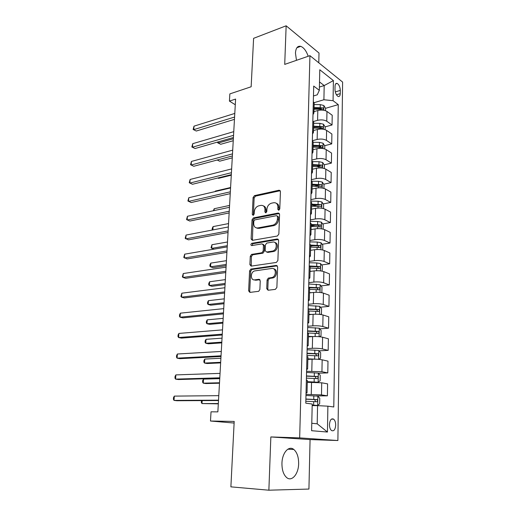 <?xml version="1.0" encoding="UTF-8"?>
<svg xmlns="http://www.w3.org/2000/svg" width="516" height="516" viewBox="0 0 516 516"><rect width="100%" height="100%" fill="white"/><g stroke="black" fill="none" stroke-linecap="round" stroke-linejoin="round"><path stroke-width="0.77" d="M278.756 210.27L279.788 208.922L280.433 191.526L279.137 190.198L254.498 195.616L253.092 197.486L252.279 214.437L253.182 215.365L254.156 214.056L254.259 211.85C254.659 208.683 256.175 206.677 258.806 205.826L260.832 205.4C263.463 205.168 264.837 206.6 264.972 209.677L264.876 211.908L265.792 212.856L266.804 211.521L266.895 209.29C267.288 206.084 268.836 204.052 271.532 203.175L273.635 202.743C276.318 202.504 277.743 203.943 277.898 207.058L277.808 209.315L278.756 210.27M298.641 463.645C298.648 457.021 297.035 452.3 293.804 449.462C288.85 445.237 282.117 452.809 281.949 463.31C281.91 469.915 283.471 474.662 286.644 477.552C291.843 482.086 298.577 473.978 298.641 463.645M308.194 56.263C306.31 50.891 303.834 47.588 300.751 46.356C297.603 45.692 295.836 47.923 295.455 53.064L296.468 60.327M335.697 425.139C335.658 422.32 334.974 420.327 333.646 419.16C331.311 418.147 329.918 419.934 329.46 424.52C329.492 427.332 330.169 429.331 331.491 430.512C333.858 431.531 335.258 429.738 335.697 425.139M266.733 288.676L268.088 290.244L275.357 289.379L276.879 287.451L277.64 266.953L276.26 265.437L250.821 269.094L249.589 270.919L248.635 290.856L249.931 292.398L258.703 291.314L259.877 289.502L260.251 280.833L258.929 279.311L254.73 279.859C250.344 280.652 250.189 272.184 254.543 270.945L271.764 268.462C276.228 267.578 276.615 276.092 272.145 277.485L268.307 278.111L267.088 279.949L266.733 288.676L267.804 289.031L268.197 290.231M318.785 62.81L319.011 53.025L286.148 25.8L253.601 38.332L251.15 86.765L229.852 93.899L229.427 101.097L235.606 99.072L217.862 411.871L211.031 411.82L210.483 421.017L234.116 423.055M268.868 490.2L308.929 489.058L310.071 439.574L270.848 436.942L268.868 490.2L230.884 486.852L234.193 421.437L210.483 421.017M270.848 436.942L299.667 437.89L309.942 55.657L342.605 82.076L337.89 440.529L299.667 437.89M286.148 25.8L284.716 64.397L309.942 55.657M277.363 236.025L278.853 234.096L279.582 214.411L278.227 213.037L253.408 217.913L252.027 219.784L251.111 238.947L252.382 240.353L277.363 236.025M278.621 240.417L277.879 260.503L276.376 262.431L251.169 266.114L249.886 264.644L250.286 256.246L251.563 254.407L261.915 252.743L263.205 250.886L263.444 245.287L262.134 243.855L251.731 245.597C250.576 245.094 250.583 244.332 251.756 243.313L277.253 238.972L278.621 240.417M335.052 86.249L334.994 89.5C335.2 92.938 336.245 95.26 338.115 96.466C339.418 96.821 340.134 95.873 340.257 93.615L340.302 90.39C340.089 86.946 339.044 84.624 337.154 83.424C335.877 83.082 335.181 84.024 335.052 86.249M313.464 95.97L317.263 94.809L319.32 90.313L313.709 86.075L305.782 403.164L312.212 404.041L311.612 430.705L327.447 432.04L317.198 423.81L317.572 405.634L312.18 405.628M319.32 90.313L319.785 69.757L333.401 80.606L333.065 100.697L323.9 99.749L314.109 102.671M325.544 108.315L338.264 104.625L333.065 100.697M338.264 104.625L333.788 406.982L327.886 406.176L327.447 432.04M310.071 439.574L337.89 440.529M229.427 101.097L235.283 104.748M319.391 87.056L324.196 85.559L319.507 81.941M323.9 99.749L324.196 85.559L333.401 80.606M316.115 395.933L327.396 395.83L321.481 394.901L306.001 394.398M327.396 395.83L327.602 383.865L321.713 382.801L307.291 382.317M318.391 373.203L327.789 372.907L321.932 371.72L306.581 371.301M327.789 372.907L327.989 361.142L322.158 359.82C319.404 359.297 316.044 359.091 312.077 359.207L307.852 359.4M319.094 350.848L328.176 350.364L322.371 348.926C319.63 348.358 316.282 348.152 312.328 348.3L307.149 348.59M328.176 350.364L328.376 338.793L322.597 337.225C319.868 336.606 316.534 336.393 312.599 336.58L308.407 336.864M319.759 328.853L328.557 328.195L322.803 326.512C320.088 325.854 316.766 325.635 312.844 325.848L307.704 326.254M328.557 328.195L328.75 316.805L323.029 314.999C320.32 314.296 317.017 314.07 313.109 314.321L308.955 314.695M320.397 307.201L328.931 306.381L323.229 304.466C320.539 303.718 317.243 303.485 313.354 303.776L308.252 304.285M328.931 306.381L329.124 295.178L323.448 293.14C320.771 292.353 317.495 292.114 313.618 292.437L309.49 292.895M321.004 285.896L329.298 284.922L323.648 282.774C320.984 281.949 317.714 281.704 313.857 282.059L308.794 282.671M329.298 284.922L329.492 273.899L323.867 271.642C321.21 270.765 317.959 270.519 314.115 270.906L310.019 271.448M321.584 264.921L329.666 263.811L324.061 261.438C321.416 260.528 318.179 260.277 314.347 260.69L309.329 261.406M329.666 263.811L329.853 252.963L324.274 250.486C321.642 249.531 318.417 249.273 314.605 249.718L310.542 250.344M322.139 244.268L330.021 243.03L324.467 240.45C321.849 239.456 318.636 239.198 314.831 239.676L309.852 240.488M330.021 243.03L330.201 232.355L324.68 229.665C322.068 228.633 318.869 228.369 315.082 228.878L311.051 229.575M322.681 223.944L330.375 222.577L324.867 219.79C322.268 218.72 319.082 218.455 315.308 218.99L310.361 219.893M330.375 222.577L330.556 212.07L325.074 209.18C322.487 208.071 319.314 207.8 315.553 208.361L311.554 209.141M323.197 203.923L330.717 202.446L325.261 199.46C322.687 198.318 319.527 198.041 315.779 198.634L310.871 199.634M330.717 202.446L330.898 192.1L325.467 189.017C322.9 187.837 319.752 187.553 316.024 188.172L312.051 189.024M323.7 184.218L331.059 182.625L325.648 179.452C323.093 178.233 319.959 177.949 316.244 178.594L311.367 179.684M331.059 182.625L331.233 172.441L325.848 169.164C323.306 167.913 320.184 167.629 316.482 168.3L312.535 169.222M324.183 164.804L331.395 163.114L326.028 159.747C323.5 158.464 320.384 158.173 316.701 158.87L311.858 160.044M331.395 163.114L331.569 153.084L326.228 149.627C323.706 148.305 320.604 148.008 316.934 148.737L313.019 149.724M324.661 145.686L331.724 143.899L326.409 140.352C323.893 139.004 320.804 138.701 317.147 139.455L312.406 140.694M331.724 143.899L331.891 134.018L326.602 130.387C324.1 129 321.023 128.697 317.379 129.471L313.489 130.529M325.119 126.859L332.052 124.975L326.776 121.254C324.287 119.841 321.223 119.531 317.585 120.331L313.38 121.512M332.052 124.975L332.22 115.249L326.963 111.437C324.487 109.992 321.436 109.676 317.817 110.508L313.954 111.624M311.78 423.275L317.198 423.81M320.61 128.084L321.313 127.891M318.965 147.131L320.784 146.673M316.966 166.5L320.159 165.752M314.676 186.166L321.333 184.722L312.167 184.225M312.025 206.123L317.637 205.02M311.142 225.989L315.444 225.228M310.645 246.08L312.844 245.732M314.16 103.303L313.322 101.562M312.993 114.655L313.921 112.985L313.07 111.604M313.683 122.608L312.838 120.95M312.509 134.05L313.444 132.464L312.58 131.154M313.199 142.222L312.341 140.649M312.019 153.755L312.954 152.252L312.083 151.014M312.709 162.147L311.845 160.663M311.516 173.769L312.457 172.363L311.58 171.196M312.212 182.393L311.335 181M311.006 194.113L311.954 192.797L311.071 191.707M311.703 202.969L310.819 201.666M310.49 214.779L311.445 213.566L310.548 212.547M311.193 223.886L310.297 222.68M309.968 235.786L310.922 234.677L310.019 233.742M310.664 245.145L309.761 244.036M309.432 257.142L310.393 256.142L309.477 255.285M310.135 266.753L309.219 265.753M308.89 278.853L309.858 277.963L308.929 277.189M309.594 288.734L308.665 287.838M308.336 300.931L309.31 300.151L308.375 299.467M309.045 311.077L308.104 310.297M307.775 323.377L308.755 322.719L307.807 322.126M308.484 333.807L307.536 333.136M307.207 346.21L308.194 345.675L307.233 345.172M307.917 356.93L306.955 356.375M306.627 369.437L307.613 369.024L306.646 368.624M307.336 380.453L306.362 380.021M306.033 393.063L307.033 392.786L306.053 392.483M317.572 405.634L327.886 406.176M278.898 210.231L278.924 207.555C278.917 205.316 278.053 203.891 276.344 203.291M263.444 205.923C265.153 206.49 266.011 207.903 266.011 210.167L265.966 212.798M280.252 190.714L255.536 196.119L254.13 197.989L253.375 215.301M279.362 213.514L254.459 218.384L253.079 220.248L252.414 240.346M277.531 216.617L276.589 215.649L254.788 219.887L253.82 221.196L253.711 223.544C253.82 226.64 255.181 228.104 257.8 227.937L272.983 225.118C275.596 224.176 277.086 222.144 277.44 219.023L277.531 216.617L278.569 217.101L277.408 216.036M256.42 227.917L258.851 228.388L257.8 227.937M278.569 217.101L278.479 219.5C278.124 222.622 276.634 224.647 274.028 225.582L258.851 228.388M263.173 244.274L264.502 245.719L264.269 251.305L262.979 253.156L252.634 254.814L251.357 256.645L251.26 266.101M278.343 239.411L252.821 243.739L251.995 245.552M272.371 251.099L272.854 250.989C277.453 249.796 277.311 241.062 272.725 242.075L266.72 243.094L265.392 244.965L265.16 250.576L266.488 252.034L272.371 251.099L273.906 251.408C277.86 250.421 278.653 243.017 274.867 242.526L274.912 242.533M273.428 251.524L267.546 252.453M273.738 268.862C277.576 269.229 277.15 276.66 273.209 277.866L269.378 278.485L268.159 280.323L267.804 289.031M254.001 279.865L255.807 280.227L254.73 279.859M259.903 279.691L255.807 280.227M276.26 265.437L277.286 265.824L251.898 269.481L250.666 271.3L249.725 291.198L250.086 292.379M325.493 110.688L325.544 108.27L323.829 105.509L320.268 104.613L314.128 104.574M218.397 141.829L218.326 143.009L220.674 144.286L233.245 140.726M314.018 109.186L320.172 109.231L323.048 109.74C323.822 109.418 323.784 108.805 322.945 107.909L314.057 107.399M314.038 108.379L320.946 108.489L322.945 107.909M220.674 144.286L217.649 142.797L218.326 143.009L233.355 138.714M217.649 142.797L217.7 142.029M234.587 117.048L193.752 129.645L194.01 126.162L234.793 113.423M234.458 119.351L196.299 131.032L193.132 129.471L194.01 126.162M196.299 131.032L193.132 129.471M325.112 129.671L325.17 126.936L323.442 124.214L319.856 123.35L313.67 123.292M217.281 159.986L219.635 161.198L232.271 157.838M313.554 127.981L322.629 128.523C323.435 128.2 323.409 127.581 322.552 126.672L313.599 126.162M313.573 127.097L320.539 127.22L322.552 126.672M219.635 161.198L217.184 160.012M324.732 148.943L324.79 145.893L323.048 143.203L319.436 142.371L313.199 142.306M218.578 178.336L217.862 177.988L218.578 178.336L231.291 175.195M313.083 147.066L322.203 147.595C323.042 147.273 323.022 146.647 322.152 145.725L313.128 145.222M313.109 146.105L320.126 146.241L322.152 145.725M324.338 168.519L324.409 165.139L322.655 162.488L319.011 161.689L312.657 161.611M312.606 166.442L321.771 166.965C322.642 166.636 322.629 166.01 321.745 165.075L312.651 164.572M312.632 165.404L319.701 165.552L321.745 165.075M230.588 187.521L215.307 191.101L215.282 191.533M215.088 191.578L215.307 191.101M233.548 135.321L192.474 147.208L192.732 143.674L233.761 131.644M233.425 137.514L195.042 148.531L191.855 146.97L192.732 143.674M195.042 148.531L191.855 146.97M232.497 153.871L191.178 165.017L191.436 161.437L232.71 150.137M232.381 155.948L193.771 166.275L190.552 164.72L191.436 161.437M193.771 166.275L190.552 164.72M231.432 172.699L189.856 183.083L190.12 179.452L231.645 168.913M231.316 174.653L192.474 184.276L189.237 182.722L190.12 179.452M323.945 188.405L324.016 184.689L322.248 182.071L318.572 181.31L311.619 181.206M312.148 185.005L319.275 185.167M312.122 186.128L321.326 186.637C322.236 186.308 322.236 185.67 321.333 184.722M229.575 205.426L214.205 208.728L214.088 210.586M213.372 210.741L214.205 208.728M230.342 191.81L188.521 201.408L188.791 197.725L230.562 187.966M230.239 193.642L191.165 202.536L187.901 200.988L188.791 197.725M323.538 208.606L323.622 204.542L321.836 201.962L318.133 201.24L310.832 201.111M311.625 206.116L320.881 206.619C321.823 206.29 321.829 205.645 320.913 204.684L311.677 204.181M311.658 204.916L318.836 205.091L320.913 204.684M228.543 223.576L213.089 226.601L212.876 229.923M212.56 229.988L212.179 229.704L212.27 228.266L213.089 226.601M323.132 229.13L323.222 224.705L321.416 222.17L317.682 221.487L310.329 221.338M311.129 226.427L320.442 226.924C321.397 226.589 321.416 225.931 320.5 224.963L311.174 224.46M311.161 225.137L318.424 225.331L319.288 226.53M227.498 241.991L211.947 244.726L211.721 248.383L227.285 245.706M213.882 249.176L211.038 247.822L211.947 244.726M322.713 249.989L322.81 245.19L320.997 242.694L317.23 242.056L309.813 241.894M311.2 250.241L310.542 250.228M226.44 260.67L210.799 263.108L210.567 266.817L213.063 267.662L226.156 265.688M310.619 247.061L320.01 247.557C320.958 247.209 320.991 246.545 320.101 245.571L310.671 245.068M310.651 245.687L317.946 245.887L318.843 247.138M210.799 263.108L209.98 264.708L209.883 266.192L210.567 266.817L226.227 264.437M322.107 271.145L322.397 266.011L320.565 263.553L316.766 262.954L309.29 262.773M311.29 271.281L310.026 271.248M225.363 279.62L209.631 281.755L209.393 285.516L211.915 286.29L225.079 284.568M310.103 268.03L319.572 268.52C320.52 268.159 320.559 267.494 319.688 266.514L309.652 265.992M310.135 266.559L317.495 266.778L318.391 268.075M209.631 281.755L208.806 283.323L208.709 284.819L209.393 285.516L225.144 283.445M321.255 292.624L321.868 292.288L321.971 287.16L320.126 284.755L308.762 283.994M311.561 292.662L309.497 292.611M224.273 298.848L208.445 300.667L208.206 304.485L210.754 305.182L223.996 303.724M309.581 289.341L319.12 289.824C320.068 289.457 320.12 288.779 319.269 287.793L308.678 287.251M308.665 287.754L317.03 288.012L317.933 289.353M208.445 300.667L207.619 302.195L207.522 303.718L208.206 304.485L224.054 302.724M229.246 211.218L187.166 220.003L187.437 216.262L229.465 207.309M229.149 212.921L189.83 221.061L186.547 219.513L187.437 216.262M257.239 228.311L258.239 228.124M228.124 230.916L185.792 238.869L186.07 235.077L228.349 226.956M228.04 232.497L188.482 239.856L185.173 238.315L186.07 235.077M226.988 250.924L184.393 258.019L184.676 254.169L227.221 246.9M226.911 252.369L187.108 258.929L183.773 257.394L184.676 254.169M225.84 271.248L182.98 277.447L183.264 273.538L226.073 267.159M225.763 272.551L185.721 278.285L182.98 277.447L182.361 276.75L183.264 273.538M224.666 291.888L181.542 297.171L181.832 293.204L224.905 287.735M224.602 293.043L184.309 297.932L181.542 297.171L180.923 296.397L181.832 293.204M320.404 314.476L321.442 313.87L321.545 308.658L319.681 306.298L308.22 305.562M312.103 314.418L308.961 314.321M223.164 318.359L207.239 319.856L207 323.726L209.567 324.351L222.893 323.164M309.045 311L318.669 311.483C319.61 311.096 319.675 310.413 318.843 309.426L308.142 308.878M308.129 309.31L316.56 309.587L317.463 310.987M207.239 319.856L206.413 321.345L206.316 322.893L207 323.726L222.944 322.294M223.48 312.857L180.078 317.192L180.374 313.167L223.718 308.632M223.422 313.863L182.877 317.869L180.078 317.192L179.458 316.347L179.581 314.741L180.374 313.167M319.565 336.722L321.004 335.806L321.107 330.504L319.23 328.195L307.678 327.492M313.141 336.548L308.42 336.393M309.536 336.787L308.413 336.748M222.041 338.154L206.019 339.322L205.774 343.25L208.367 343.791L221.77 342.888M307.536 332.981L318.204 333.497C319.146 333.097 319.217 332.401 318.411 331.414L307.594 330.853M307.581 331.227L316.082 331.524L316.985 332.975M206.019 339.322L205.187 340.773L205.091 342.34L205.774 343.25L221.815 342.153M222.267 334.162L178.6 337.522L178.897 333.426L222.512 329.872M222.222 335.013L181.419 338.115L178.6 337.522L177.981 336.593L178.097 334.961L178.897 333.426M318.746 359.355L320.559 358.104L320.668 352.718L318.765 350.461L307.117 349.777M317.159 359.246L307.865 358.833M311.29 359.246L307.858 359.123M220.9 358.252L204.781 359.072L204.536 363.058L207.148 363.522L220.635 362.909M306.981 355.363L317.733 355.879C318.675 355.466 318.753 354.763 317.972 353.77L307.033 353.202M307.026 353.505L315.592 353.821L316.489 355.33M204.781 359.072L203.949 360.484L203.846 362.077L204.536 363.058L220.674 362.309M221.041 355.808L177.091 358.156L177.394 354.002L221.287 351.448M221.003 356.504L179.949 358.665L177.091 358.156L176.478 357.149L176.595 355.492L177.394 354.002M316.347 382.292L318.108 382.253L320.107 380.776L320.217 375.3L318.301 373.094L306.549 372.442M315.979 382.279L307.297 381.872M318.108 382.253L307.304 381.653M219.745 378.654L203.53 379.118L203.272 383.162L205.916 383.549L219.487 383.227M306.407 378.125L317.256 378.634C318.198 378.209 318.282 377.493 317.521 376.499L306.465 375.919M306.459 376.158L315.102 376.493L315.986 378.073M203.53 379.118L202.691 380.492L202.588 382.104L203.272 383.162L219.513 382.769M219.79 377.809L175.563 379.118L175.872 374.9L220.042 373.378M219.764 378.338L178.446 379.537L175.563 379.118L174.95 378.028L175.072 376.345L175.872 374.9M312.186 405.228L317.63 405.428L319.643 403.835L319.759 398.268L317.824 396.114L305.975 395.488M317.63 405.428L312.193 405.079M202.182 400.603L201.995 403.564L218.313 403.847M305.833 401.267L316.772 401.777C317.708 401.332 317.804 400.61 317.063 399.61L305.885 399.029M305.885 399.19L314.599 399.552L315.47 401.209M201.524 400.61L201.311 402.428L201.995 403.564L218.333 403.538M218.526 400.164L174.015 400.403L174.324 396.114L218.778 395.662M218.5 400.526L176.924 400.732L174.015 400.403L173.395 399.223L173.524 397.52L174.324 396.114M311.264 394.34L311.548 382.221M311.799 371.127L312.077 359.207M312.328 348.3L312.599 336.58M312.844 325.848L313.109 314.321M313.354 303.776L313.618 292.437M313.857 282.059L314.115 270.906M314.347 260.69L314.605 249.718M314.831 239.676L315.082 228.878M315.308 218.99L315.553 208.361M315.779 198.634L316.024 188.172M316.244 178.594L316.482 168.3M316.701 158.87L316.934 148.737M317.147 139.455L317.379 129.471M317.585 120.331L317.817 110.508M326.776 121.254L326.963 111.437M326.409 140.352L326.602 130.387M326.028 159.747L326.228 149.627M325.648 179.452L325.848 169.164M325.261 199.46L325.467 189.017M324.867 219.79L325.074 209.18M324.467 240.45L324.68 229.665M324.061 261.438L324.274 250.486M323.648 282.774L323.867 271.642M323.229 304.466L323.448 293.14M322.803 326.512L323.029 314.999M322.371 348.926L322.597 337.225M321.932 371.72L322.158 359.82M321.481 394.901L321.713 382.801M335.277 91.913L340.302 90.39M336.406 94.763L340.257 93.615M278.924 207.555L277.898 207.058M265.914 212.392L264.876 211.908M266.011 210.167L264.972 209.677M253.33 214.908L252.279 214.437M254.13 197.989L253.092 197.486M255.536 196.119L254.498 195.616M280.111 190.739L279.085 190.21M278.84 209.812L277.808 209.315M252.176 239.379L251.111 238.947M253.079 220.248L252.027 219.784M254.491 218.378L253.44 217.907M279.259 213.527L278.227 213.037M273.77 225.64L272.732 225.17M278.479 219.5L277.44 219.023M250.963 265.037L249.886 264.644M251.357 256.645L250.286 256.246M252.795 254.781L251.724 254.369M262.805 253.201L261.747 252.782M264.269 251.305L263.205 250.886M264.502 245.719L263.444 245.287M252.905 243.72L251.84 243.294M278.298 239.418L277.253 238.972M268.159 280.323L267.088 279.949M269.649 278.414L268.578 278.04M272.467 278.047L271.397 277.673M259.838 279.62L258.929 279.311M249.725 291.198L248.635 290.856M250.666 271.3L249.589 270.919M252.105 269.429L251.028 269.049M323.777 110.243L323.874 105.58M320.21 107.444L320.268 104.613M320.152 110.089L320.172 109.231M323.384 129.239L323.487 124.285M319.791 126.22L319.856 123.35M319.726 129.077L319.752 128.039M322.984 148.531L323.093 143.274M319.372 145.286L319.436 142.371M319.301 148.369L319.327 147.137M322.584 168.126L322.7 162.553M318.94 164.656L319.011 161.689M318.869 167.964L318.901 166.526M322.171 188.024L322.294 182.135M318.507 184.322L318.572 181.31M318.43 187.863L318.462 186.224M321.752 208.245L321.881 202.027M318.062 204.297L318.133 201.24M317.979 208.083L318.024 206.232M321.326 228.794L321.462 222.235M317.617 224.589L317.682 221.487M317.527 228.627L317.572 226.556M318.398 225.331L320.488 224.957M320.9 249.673L321.042 242.759M317.159 245.21L317.23 242.056M317.063 249.505L317.114 247.209M317.946 245.887L320.049 245.558M320.462 270.894L320.61 263.618M316.695 266.166L316.766 262.954M316.592 270.719L316.65 268.191M317.495 266.778L319.61 266.495M320.017 292.456L320.172 284.813M316.224 287.457L316.295 284.2M316.115 292.288L316.179 289.521M317.03 288.012L319.165 287.767M319.559 314.386L319.726 306.356M315.747 309.097L315.818 305.788M315.631 314.212L315.702 311.193M316.56 309.587L318.707 309.387M319.101 336.677L319.275 328.253M315.257 331.098L315.334 327.731M315.141 336.503L315.212 333.233M316.082 331.524L318.249 331.369M318.63 359.349L318.817 350.512M314.766 353.466L314.837 350.042M314.637 359.072L314.715 355.634M315.592 353.821L317.779 353.712M318.159 382.221L318.346 373.152M314.263 376.209L314.341 372.726M314.134 381.911L314.212 378.415M315.102 376.493L317.301 376.428M317.682 405.389L317.875 396.165M313.747 399.339L313.825 395.798M313.618 405.137L313.702 401.583M314.599 399.552L316.818 399.539M287.838 449.197L293.804 449.462M296.881 47.743L300.751 46.356M331.42 419.127L333.646 419.16M313.921 112.985L314.167 102.974M313.444 132.464L313.696 122.292M312.954 152.252L313.212 141.926M312.457 172.363L312.715 161.869M311.954 192.797L312.219 182.135M311.445 213.566L311.709 202.724M310.922 234.677L311.193 223.66M310.393 256.142L310.671 244.939M309.858 277.963L310.142 266.572M309.31 300.151L309.6 288.567M308.755 322.719L309.045 310.935M308.194 345.675L308.484 333.684M307.613 369.024L307.917 356.833M307.033 392.786L307.336 380.376M335.645 83.889L337.154 83.424M280.162 190.726L279.137 190.198M254.459 218.384L253.408 217.913M274.028 225.582L272.983 225.118M252.634 254.814L251.563 254.407M262.979 253.156L261.915 252.743M252.821 243.739L251.756 243.313M273.906 251.408L272.854 250.989M269.378 278.485L268.307 278.111M273.209 277.866L272.145 277.485M251.898 269.481L250.821 269.094M318.424 225.331L320.5 224.963M318.017 245.9L320.101 245.571M317.598 266.798L319.688 266.514M317.179 288.038L319.269 287.793M316.747 309.626L318.843 309.426M316.308 331.569L318.411 331.414M315.856 353.873L317.972 353.77M315.399 376.557L317.521 376.499M314.934 399.623L317.063 399.61"/></g></svg>
